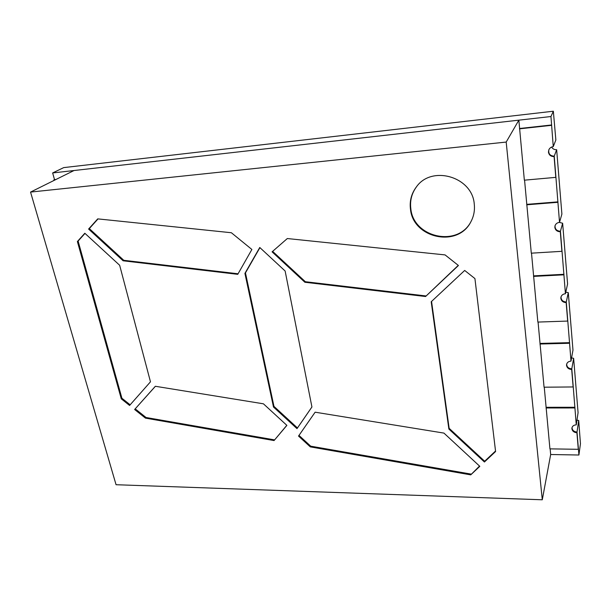 <?xml version="1.0" encoding="UTF-8"?>
<svg xmlns="http://www.w3.org/2000/svg" width="611" height="611" viewBox="0 0 611 611"><rect width="100%" height="100%" fill="white"/><g stroke="black" fill="none" stroke-linecap="round" stroke-linejoin="round"><path stroke-width="0.92" d="M474.266 204.12C474.946 210.444 473.808 216.34 470.867 221.808C457.868 248.081 413.143 238.282 410.485 209.336C409.416 200.996 411.417 193.481 416.481 186.798C431.748 164.955 472.418 176.747 474.266 204.12M471.005 221.556C457.83 247.539 413.487 237.633 410.844 208.855C409.79 200.637 411.73 193.206 416.664 186.569M464.681 270.444L431.198 301.765L448.871 429.052L484.431 462.008L495.59 451.521L474.93 278.578L464.681 270.444M97.729 218.875L88.595 229.041L123.109 260.79L237.755 274.331L251.885 249.471L231.37 232.738L97.729 218.875M119.657 265.273L84.822 233.242L77.383 241.521L121.284 398.846L129.578 405.467L150.474 381.814L119.657 265.273M116.059 484.722L542.285 499.783L506.191 142.065L30.55 192.083L116.059 484.722M155.347 386.274L134.626 409.5L145.441 418.123L274.056 440.562L286.88 425.371L263.425 403.81L155.347 386.274M479.818 466.338L443.93 433.092L315.131 412.196L298.519 436.071L310.281 446.878L470.737 474.862L479.818 466.338M287.315 238.542L445.075 254.909L458.433 265.495L425.577 296.518L304.874 282.259L272.078 251.847L287.315 238.542M273.491 407.025L296.992 428.639L311.931 406.995L285.131 271.001L259.767 247.486L244.919 273.392L273.491 407.025L273.965 406.368L245.462 272.873L244.919 273.392M553.26 146.625L550.954 116.525L553.345 111.217L555.857 139.98L553.26 146.625C551.137 146.93 549.648 148.022 548.8 149.909L548.457 152.131C549.029 155.102 550.901 156.584 554.085 156.576L554.23 156.179C550.007 155.897 548.22 153.743 548.877 149.718L548.617 151.742C549.182 154.713 551.053 156.195 554.23 156.179L556.652 149.703L561.891 214.064L559.523 222.366C557.232 222.641 555.727 223.794 555.002 225.81L554.841 227.414C555.384 230.217 557.201 231.661 560.295 231.729L560.432 231.248C556.621 230.981 554.834 229.087 555.078 225.574L554.979 226.933C555.521 229.736 557.339 231.179 560.432 231.248L562.639 223.236L567.588 283.985L565.427 293.746C563.052 293.983 561.555 295.121 560.936 297.16L560.852 298.382C561.379 301.04 563.143 302.437 566.153 302.582L566.275 302.017C562.762 301.735 561.005 300.024 561.013 296.885L560.982 297.824C561.501 300.475 563.266 301.872 566.275 302.017L568.291 292.654L572.973 350.095L570.995 361.132C568.589 361.315 567.123 362.415 566.58 364.431L566.534 365.393C567.039 367.914 568.749 369.281 571.69 369.487L571.797 368.845C568.513 368.548 566.794 366.967 566.657 364.125L566.649 364.767C567.153 367.28 568.872 368.647 571.797 368.845L573.637 358.29L578.075 412.685L576.265 424.859C573.851 424.989 572.408 426.035 571.934 427.998L571.904 428.785C572.385 431.175 574.057 432.496 576.921 432.764L577.021 432.061C573.92 431.733 572.247 430.266 572.003 427.654L572.011 428.09C572.492 430.48 574.164 431.801 577.021 432.061L578.701 420.452L580.45 443.731L578.915 455.012L550.671 454.515L542.285 499.783M559.523 222.366L554.23 156.179L555.804 177.366L524.345 180.176L518.854 120.153L74.03 170.522L30.55 192.083M518.854 120.153L506.191 142.065M550.671 454.515L550.137 448.871M578.915 455.012L577.021 432.061L578.289 449.306L549.931 448.864L544.264 387.198M576.265 424.859L571.797 368.845L573.133 386.954L544.057 387.198L538.07 322.066M570.995 361.132L566.275 302.017L567.68 321.065L537.856 322.073L531.509 253.16M565.427 293.746L560.432 231.248L561.914 251.32L531.295 253.175L524.566 180.161M121.284 398.846L121.917 398.242L130.151 404.81M121.917 398.242L78.109 241.07L77.383 241.521M84.998 233.41L78.109 241.07M123.109 260.79L123.789 260.309L238.069 273.781M123.789 260.309L89.321 228.598L88.595 229.041M98.035 218.906L89.321 228.598M155.4 386.282L134.626 409.5M274.056 440.562L286.819 425.309M274.53 439.874L146.037 417.496L145.441 418.123M135.237 408.874L146.037 417.496M479.52 466.063L470.737 474.862M470.989 474.083L310.709 446.175L310.281 446.878M310.709 446.175L298.993 435.399M495.529 451.017L484.66 461.236L484.431 462.008M484.66 461.236L449.146 428.319L448.871 429.052M431.557 301.437L449.146 428.319M458.273 265.365L425.577 296.518M304.874 282.259L305.347 281.717L425.905 295.938M305.347 281.717L272.628 251.365M259.927 247.638L245.462 272.873M311.923 406.964L296.992 428.639M273.965 406.368L297.442 427.952M546.181 407.3L574.974 407.277M546.035 407.965L574.867 407.957M578.289 449.306L576.921 432.764M540.101 343.413L569.635 342.656M539.948 344.016L569.521 343.267M573.133 386.954L571.69 369.487M533.67 275.867L563.984 274.301M533.51 276.401L563.861 274.828M567.68 321.065L566.153 302.582M526.865 204.349L558.003 201.859M526.69 204.8L557.866 202.31M561.914 251.32L560.295 231.729M519.648 128.493L551.649 124.972M519.457 128.845L551.496 125.324M555.804 177.366L554.085 156.576M53.967 180.466L53.829 179.962L54.524 179.619L52.645 172.944L63.704 167.613L553.345 111.217M550.954 116.525L52.645 172.944M556.652 149.703C554.376 149.817 552.703 148.931 551.634 147.045M562.639 223.236L559.348 222.381M568.291 292.654L565.778 292.157M573.637 358.29L571.568 357.931M578.701 420.452L576.96 420.162M56.013 179.451L54.524 179.619M55.318 179.802L53.829 179.962"/></g></svg>

